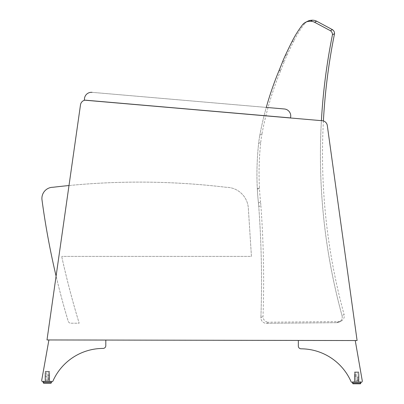 <?xml version="1.0" encoding="UTF-8"?>
<svg xmlns="http://www.w3.org/2000/svg" width="404" height="404" viewBox="0 0 404 404"><rect width="100%" height="100%" fill="white"/><g stroke="black" fill="none" stroke-linecap="round" stroke-linejoin="round"><path stroke-width="0.3" stroke-dasharray="2.02 1.52" d="M68.998 185.532A726.19 726.19 0 0 1 226.053 187.279A22.321 22.321 0 0 1 248.329 208.166L251.439 256.399L61.691 256.399L251.439 256.399L248.329 208.166A22.321 22.321 0 0 0 226.053 187.279A726.19 726.19 0 0 0 53.06 187.264A11.161 11.161 0 0 0 42.001 199.904A781.684 781.684 0 0 0 68.21 321.225A2.793 2.793 0 0 0 70.882 323.21L79.174 323.21A879.129 879.129 0 0 1 61.691 256.399A879.129 879.129 0 0 0 79.174 323.21L70.882 323.21A2.793 2.793 0 0 1 68.21 321.225A781.684 781.684 0 0 1 56.09 276.109M259.419 187.628C258.666 172.478 259.105 157.358 260.747 142.279L258.631 143.39A111.62 111.62 0 0 1 259.863 135.037A111.62 111.62 0 0 0 258.631 143.39A287.608 287.34 156.7 0 0 257.303 188.749A287.608 287.34 -23.3 0 1 258.631 143.39L260.747 142.279A287.279 287.279 0 0 0 259.419 187.628L257.303 188.749L259.419 187.628A111.615 111.615 -93 0 0 259.454 188.254L257.338 189.375A111.575 111.575 0 0 1 257.303 188.749A111.575 111.575 -93 0 0 257.338 189.375A274.139 274.139 0 0 0 258.439 203.055A274.139 274.139 0 0 1 257.338 189.375L259.454 188.254A274.255 274.255 0 0 0 260.555 201.934L258.439 203.055L260.555 201.934A111.615 111.615 -95.2 0 1 260.878 205.515L258.762 206.641A111.565 111.565 0 0 0 258.439 203.055A111.565 111.565 -95 0 1 258.762 206.641A1029.109 1028.14 -22.9 0 1 260.903 317.559A1029.109 1028.14 157.1 0 0 258.762 206.641L260.878 205.515A1027.897 1027.897 0 0 1 263.014 316.418A5.58 5.58 0 0 0 268.64 322.195L266.529 323.331A5.585 5.58 -28.3 0 1 260.903 317.559L263.014 316.418L260.903 317.559A5.585 5.58 151.7 0 0 266.529 323.331L336.699 322.69L266.529 323.331L268.64 322.195L338.764 321.594A5.58 5.58 0 0 0 344.102 314.539L342.036 315.63A5.585 5.58 -27.7 0 1 336.699 322.69A5.585 5.58 152.3 0 0 342.036 315.63L344.102 314.539A607.813 607.692 174.2 0 1 323.402 120.953M260.747 142.279A111.615 111.615 0 0 1 261.974 133.926L259.863 135.037A320.205 319.923 -26.7 0 1 278.866 71.008L278.927 70.857A531.235 531.235 0 0 0 282.512 61.948A111.686 111.686 0 0 1 285.174 55.727A469.867 469.867 0 0 1 291.845 41.925L291.956 41.703A106.302 106.207 -24.4 0 1 302.748 24.503A9.666 9.656 -22.3 0 1 307.787 21.498A19.397 19.397 0 0 1 310.469 21.261A9.666 9.656 -22.3 0 1 314.565 22.245L330.406 30.714A4.656 4.656 -22 0 1 332.467 34.729A608.283 607.722 157.9 0 0 342.036 315.63A608.283 607.722 -22.1 0 1 321.402 120.655M334.532 33.684L332.467 34.729M92.021 92.339L284.365 108.979L92.021 92.339A6.974 6.974 81.5 0 0 84.471 98.692L84.35 100.081L84.471 98.692A6.974 6.974 -98.5 0 1 92.021 92.339A6.974 6.974 81.5 0 0 84.471 98.692L84.35 100.081L290.592 117.918L84.35 100.081L290.592 117.918L290.713 116.529A6.974 6.974 81.5 0 0 284.365 108.979L284.365 108.979A6.974 6.974 -98.5 0 1 290.713 116.529A6.974 6.974 81.5 0 0 284.365 108.979L266.281 107.413A320.205 319.923 153.3 0 0 259.863 135.037L261.974 133.926A320.024 319.963 -3.9 0 1 280.967 69.922L278.866 71.008L281.027 69.771A530.927 530.927 0 0 0 284.613 60.868L282.512 61.948L284.613 60.868A111.615 111.615 0 0 1 287.269 54.646A469.539 469.539 0 0 1 293.94 40.855L291.845 41.925L294.051 40.632A106.207 106.207 0 0 1 304.833 23.437L302.748 24.503L304.833 23.437A9.656 9.656 -0.5 0 1 307.454 21.356M332.472 29.669L331.729 30.047M278.927 70.857L281.027 69.771L278.927 70.857M285.174 55.727L287.269 54.646L285.174 55.727M309.868 20.437L307.787 21.498M316.64 21.19L314.565 22.245M322.251 120.73A5.58 5.58 -98.5 0 1 327.301 125.523L327.301 125.523A5.58 5.58 81.5 0 0 322.251 120.73L84.784 100.187A5.58 5.58 81.5 0 0 80.497 104.843A5.58 5.58 -98.5 0 1 84.784 100.187L322.251 120.73A5.58 5.58 81.5 0 1 327.301 125.523L357.096 340.547L46.995 339.951L80.497 104.843A5.58 5.58 81.5 0 1 84.784 100.187L322.251 120.73M327.301 125.523L357.096 340.547L46.995 339.951L357.096 340.547L327.301 125.523M290.592 117.918L290.713 116.529L290.592 117.918M51.505 381.118L43.132 381.103L51.505 381.118L51.505 381.815L43.132 381.8L51.505 381.815L51.505 381.118L43.132 381.103L51.505 381.118L51.505 381.815L51.505 381.118M45.228 381.108L49.409 381.113L45.228 381.108L49.409 381.113L45.228 381.108L45.243 371.342L49.429 371.347L49.409 381.113L49.429 371.347L45.243 371.342L49.429 371.347L45.243 371.342L45.228 381.108M52.969 380.987A1.394 1.394 -98.5 0 1 51.692 381.815L51.692 381.815A1.394 1.394 81.5 0 0 52.969 380.987L52.969 380.987A54.894 54.894 81.5 0 1 103.025 348.43L103.025 348.43A54.894 54.894 81.5 0 0 52.969 380.987A1.394 1.394 81.5 0 1 51.692 381.815L43.112 381.8A1.394 1.394 -98.5 0 1 41.738 380.159A1.394 1.394 81.5 0 0 43.112 381.8L43.112 381.8A1.394 1.394 81.5 0 1 41.738 380.159L48.909 339.956L105.808 340.062L105.797 345.647L105.808 340.062L48.909 339.956L41.738 380.159L48.909 339.956L105.808 340.062L105.797 345.647A2.752 2.752 -98.5 0 1 103.025 348.43A2.752 2.752 -98.5 0 0 105.797 345.647L105.797 345.647M47.319 379.715L49.737 379.72L47.319 379.715M46.036 380.23L48.601 380.235L46.036 380.23L48.601 380.235L46.036 380.23L46.036 379.715L46.036 380.23M45.45 381.108L49.187 381.113L45.45 381.108L49.187 381.113L45.45 381.108L45.45 379.709L45.45 381.108M43.304 381.8L43.304 381.103L43.304 381.8L51.328 381.815L51.333 381.118L43.304 381.103L51.333 381.118L43.304 381.103L51.333 381.118L51.328 382.861L43.304 382.846M48.621 371.872L46.051 371.867L48.621 371.872L48.601 380.235L48.621 371.872L46.051 371.867L49.207 371.872L45.465 371.867L48.621 371.872L48.606 379.72L48.621 371.872M47.334 374.023L44.915 374.018L47.334 374.023M47.329 374.973L49.748 374.978L47.329 374.973M47.329 375.922L49.748 375.927L47.329 375.922M47.329 376.871L44.91 376.866L47.329 376.871M47.324 377.816L49.742 377.821L47.324 377.816M47.324 378.765L49.742 378.77L47.324 378.765M352.49 382.396L352.49 381.699L352.49 382.396L352.49 381.699L356.676 381.704L360.863 381.714L352.49 381.699L360.863 381.714L352.49 381.699L352.49 382.396L360.863 382.411A1.394 1.394 81.5 0 0 362.262 380.775A1.394 1.394 -98.5 0 1 360.883 382.411L360.883 382.411A1.394 1.394 81.5 0 0 362.262 380.775L355.247 340.542L298.349 340.436L298.334 346.016L298.349 340.436L355.247 340.542L362.262 380.775L355.247 340.542L298.349 340.436L298.334 346.016A2.752 2.752 -98.5 0 0 301.101 348.814L301.101 348.814A2.752 2.752 -98.5 0 1 298.334 346.016M358.772 381.709L354.586 381.699L358.772 381.709L354.586 381.699L358.772 381.709L358.787 371.943L354.606 371.938L354.586 381.699L354.606 371.938L358.787 371.943L354.606 371.938L358.787 371.943L358.772 381.709M351.026 381.563L351.026 381.563A1.394 1.394 81.5 0 0 352.303 382.396L352.303 382.396A1.394 1.394 -98.5 0 1 351.026 381.563L351.026 381.563A54.894 54.894 81.5 0 0 301.101 348.814L301.101 348.814A54.894 54.894 81.5 0 1 351.026 381.563A1.394 1.394 81.5 0 0 352.303 382.396L360.883 382.411L352.303 382.396M356.681 380.31L359.1 380.316L356.681 380.31M357.964 380.831L355.394 380.826L357.964 380.831L355.394 380.826L357.964 380.831L357.964 380.31L357.964 380.831M358.55 381.709L354.808 381.704L358.55 381.709L354.808 381.704L358.55 381.709L358.55 380.316L358.55 381.709M360.691 382.411L360.691 381.714L360.691 382.411L352.662 382.396L352.667 381.699L360.691 381.714L352.667 381.699L360.691 381.714L352.667 381.699L352.662 383.441L360.686 383.457M352.95 383.78L352.662 382.396M355.414 372.463L357.979 372.468L355.414 372.463L355.394 380.826L355.414 372.463L357.979 372.468L354.828 372.458L358.565 372.468L355.414 372.463L355.399 380.31L355.414 372.463M356.692 374.619L354.273 374.614L356.692 374.619M356.692 375.569L354.273 375.563L356.692 375.569M356.687 376.518L354.268 376.513L356.687 376.518M356.687 377.462L359.106 377.467L356.687 377.462M356.687 378.412L359.106 378.417L356.687 378.412M356.681 379.361L359.1 379.366L356.681 379.361M47.334 371.867L49.207 371.872L47.334 371.867M356.697 372.463L354.828 372.458L356.697 372.463M336.699 322.69L338.764 321.594L336.699 322.69M339.264 322.038L341.329 320.948L339.264 322.038M43.132 381.103L43.132 381.8L43.132 381.103M49.429 371.347L49.409 381.113L49.429 371.347M49.187 381.113L49.192 379.72L49.187 381.113M51.328 381.815L51.333 381.118L51.328 381.815M46.051 371.867L46.036 379.715L46.051 371.867M45.465 371.867L44.915 374.018L45.465 371.867M49.207 371.872L49.753 374.028L49.207 371.872M45.46 374.018L44.91 374.968L45.46 374.018M49.202 374.028L49.748 374.978L49.202 374.028M45.46 374.968L44.91 375.917L45.46 374.968M49.202 374.973L49.748 375.927L49.202 374.973M45.46 375.917L44.91 376.866L45.46 375.917M49.197 375.922L49.748 376.871L49.197 375.922M45.455 376.866L44.905 377.811L45.455 376.866M49.197 376.871L49.742 377.821L49.197 376.871M45.455 377.816L44.905 378.76L45.455 377.816M49.197 377.821L49.742 378.77L49.197 377.821M45.45 378.765L44.905 379.709L45.45 378.765M49.192 378.77L49.737 379.72L49.192 378.77M360.863 381.714L360.863 382.411L360.863 381.714M354.606 371.938L354.586 381.699L354.606 371.938M354.808 381.704L354.813 380.305L354.808 381.704M357.979 372.468L357.964 380.31L357.979 372.468M354.828 372.458L354.273 374.614L354.828 372.458M358.565 372.468L359.111 374.624L358.565 372.468M354.823 374.614L354.273 375.563L354.823 374.614M358.56 374.619L359.111 375.569L358.56 374.619M354.818 375.563L354.268 376.513L354.818 375.563M358.56 375.569L359.106 376.518L358.56 375.569M354.818 376.513L354.268 377.457L354.818 376.513M358.56 376.518L359.106 377.467L358.56 376.518M354.818 377.462L354.268 378.407L354.818 377.462M358.555 377.467L359.106 378.417L358.555 377.467M354.813 378.407L354.263 379.356L354.813 378.407M358.555 378.417L359.1 379.366L358.555 378.417M354.813 379.356L354.263 380.305L354.813 379.356M358.555 379.366L359.1 380.316L358.555 379.366"/><path stroke-width="0.61" d="M56.09 276.109A781.684 781.684 0 0 1 42.001 199.904A11.161 11.161 0 0 1 53.06 187.264A726.19 726.19 0 0 1 68.998 185.532M321.402 120.655A608.283 607.722 -22.1 0 1 332.467 34.729L334.532 33.684A607.813 607.692 174.2 0 0 323.402 120.953M331.729 30.047L330.406 30.714L314.565 22.245A9.666 9.656 157.7 0 0 310.469 21.261A19.397 19.397 0 0 0 307.787 21.498A9.666 9.656 157.7 0 0 302.748 24.503A106.302 106.207 155.6 0 0 291.956 41.703L291.845 41.925A469.867 469.867 0 0 0 285.174 55.727A111.686 111.686 0 0 0 282.512 61.948A531.235 531.235 0 0 1 278.927 70.857L278.866 71.008A320.205 319.923 153.3 0 0 266.281 107.413L284.365 108.979A6.974 6.974 -98.5 0 1 290.713 116.529L290.592 117.918L84.35 100.081L84.471 98.692A6.974 6.974 -98.5 0 1 92.021 92.339M332.467 34.729A4.656 4.656 158 0 0 330.406 30.714L332.472 29.669A4.656 4.656 -0.4 0 1 334.532 33.684M314.565 22.245L316.64 21.19L332.472 29.669M307.454 21.356A9.656 9.656 -0.5 0 1 309.868 20.437L309.722 20.513M307.787 21.498L309.868 20.437A19.372 19.372 0 0 1 312.55 20.2L310.469 21.261L312.55 20.2A9.656 9.656 0 0 1 316.64 21.19M322.251 120.73A5.58 5.58 -98.5 0 1 327.301 125.523L357.096 340.547L46.995 339.951L80.497 104.843A5.58 5.58 -98.5 0 1 84.784 100.187L322.251 120.73M52.969 380.987A54.894 54.894 -98.5 0 1 103.025 348.43A2.752 2.752 81.5 0 0 105.797 345.647L105.808 340.062L48.909 339.956L41.738 380.159A1.394 1.394 -98.5 0 0 43.112 381.8L51.692 381.815A1.394 1.394 -98.5 0 0 52.969 380.987A54.894 54.894 -98.5 0 1 103.025 348.43A2.752 2.752 81.5 0 0 105.797 345.647M50.98 383.204L43.647 383.189L43.304 382.846L51.328 382.861L50.98 383.204L51.328 382.861L50.98 383.204L43.647 383.189L50.98 383.204L43.647 383.189L50.98 383.204L51.505 381.815L43.132 381.8L43.47 383.144M352.49 382.396L360.863 382.411L360.686 383.457L352.662 383.441L352.662 382.396L352.303 382.396A1.394 1.394 -98.5 0 1 351.026 381.563A54.894 54.894 -98.5 0 0 301.101 348.814A54.894 54.894 -98.5 0 1 351.026 381.563M298.334 346.016A2.752 2.752 81.5 0 0 301.101 348.814A2.752 2.752 81.5 0 1 298.334 346.016L298.349 340.436L355.247 340.542L362.262 380.775A1.394 1.394 -98.5 0 1 360.883 382.411L352.303 382.396M353.005 383.785L352.662 383.441L353.005 383.785L360.343 383.8L353.005 383.785L352.662 382.396M305.601 22.301L307.686 21.235M305.818 22.19L309.868 20.437M51.328 382.861L51.328 381.815L51.328 382.861M352.95 383.78L352.662 383.441L353.005 383.785L360.661 383.593M360.646 383.618L360.343 383.8M51.03 383.199L43.647 383.189L43.304 381.8M352.662 383.441L353.005 383.785L360.343 383.8L360.691 382.411"/></g></svg>
